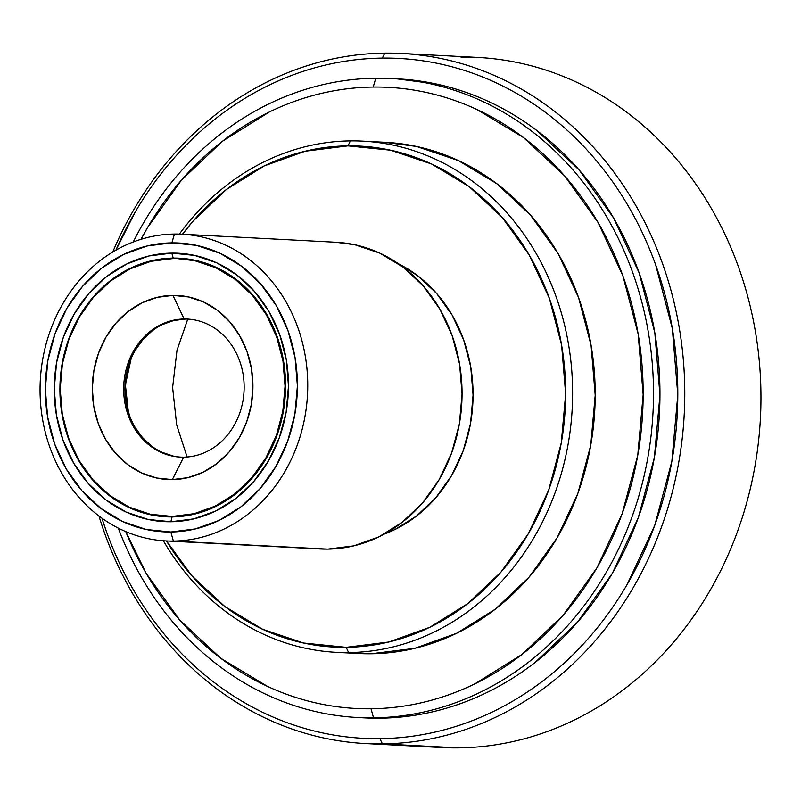 <?xml version="1.0" encoding="UTF-8"?>
<svg xmlns="http://www.w3.org/2000/svg" width="801" height="801" viewBox="0 0 801 801"><rect width="100%" height="100%" fill="white"/><g stroke="black" fill="none" stroke-linecap="round" stroke-linejoin="round"><path stroke-width="1.2" d="M187.784 319.098L176.991 350.307L172.615 387.494L176.671 424.85L187.104 457.011L176.671 424.85L172.615 387.494L176.971 350.397L187.714 319.239M365.596 743.568A345.531 301.036 93 0 1 98.964 515.994A345.531 301.036 -87 0 0 382.407 743.909L458.583 747.884L382.407 743.909A345.531 301.036 93 0 1 365.596 743.568L441.782 747.553A345.531 301.036 -87 0 0 458.583 747.884A345.531 301.036 93 0 1 425.021 746.132M112.741 252.025A345.531 301.036 93 0 1 384.82 53.116A345.531 301.036 -87 0 0 112.741 252.025M382.407 743.909L379.914 738.662A340.415 296.57 93 0 1 101.917 518.167L106.543 531.874C113.922 552.42 122.994 571.924 133.747 590.377C144.51 608.82 156.746 625.861 170.473 641.501C184.19 657.13 199.129 671.058 215.279 683.283C231.439 695.498 248.5 705.781 266.463 714.112C284.435 722.452 302.968 728.68 322.062 732.815C341.146 736.94 360.44 738.892 379.914 738.662L382.407 743.909A345.531 301.036 -87 0 0 684.775 394.923A345.531 301.036 -87 0 0 384.82 53.116L382.297 58.103L384.82 53.116A345.531 301.036 93 0 1 401.631 53.447A345.531 301.036 93 0 1 684.625 404.565A345.531 301.036 93 0 1 382.407 743.909M115.915 250.172A340.415 296.57 93 0 1 382.297 58.103C401.772 57.862 421.066 59.815 440.149 63.95C459.243 68.075 477.776 74.313 495.749 82.643C513.711 90.984 530.773 101.256 546.933 113.482C563.083 125.697 578.022 139.624 591.739 155.264C605.466 170.893 617.701 187.935 628.465 206.388C639.218 224.841 648.289 244.335 655.669 264.891L672.329 328.52L677.806 394.843L671.869 461.296L654.767 525.336L627.143 584.49C616.249 603.193 603.894 620.535 590.067 636.495C576.229 652.455 561.201 666.742 544.95 679.348C528.71 691.954 511.579 702.637 493.546 711.408C475.524 720.169 456.95 726.847 437.827 731.433C418.703 736.019 399.399 738.432 379.914 738.662A340.415 296.57 93 0 0 677.806 394.843A340.415 296.57 93 0 0 382.297 58.103C362.813 58.333 343.509 60.736 324.385 65.332C305.261 69.917 286.688 76.586 268.665 85.357C250.633 94.117 233.502 104.811 217.261 117.417C201.021 130.022 185.982 144.3 172.145 160.27C158.318 176.23 145.962 193.562 135.069 212.275L115.905 250.172M357.977 717.546L364.425 717.876A319.939 278.728 -87 0 0 379.994 718.197L373.546 717.856A319.939 278.728 93 0 1 357.977 717.546A319.939 278.728 93 0 1 118.298 528.119A319.939 278.728 -87 0 0 373.546 717.856L371.033 708.775A310.978 270.928 93 0 1 125.767 531.594L146.152 573.306L179.704 620.004L220.635 658.182L267.394 686.347C283.814 693.956 300.735 699.653 318.177 703.428C335.619 707.203 353.241 708.985 371.033 708.775L373.546 717.856A319.939 278.728 -87 0 0 653.506 394.723A319.939 278.728 -87 0 0 375.779 78.228A319.939 278.728 -87 0 0 133.236 241.982A319.939 278.728 93 0 1 375.779 78.228L373.206 87.049L375.779 78.228A319.939 278.728 93 0 1 391.339 78.548A319.939 278.728 93 0 1 653.366 403.654A319.939 278.728 93 0 1 373.546 717.856L379.994 718.197A319.939 278.728 -87 0 0 659.814 403.984A319.939 278.728 -87 0 0 397.787 78.878L391.339 78.548M141.026 239.309A310.978 270.928 93 0 1 373.206 87.049C391.008 86.838 408.62 88.621 426.062 92.395C443.504 96.17 460.435 101.867 476.845 109.477L523.604 137.642L564.545 175.819L598.087 222.518L622.948 275.965L638.167 334.097L643.163 394.683L637.746 455.389L622.117 513.882L596.885 567.929L563.013 615.438L521.801 654.587L474.843 683.874C458.372 691.874 441.401 697.971 423.939 702.167C406.467 706.352 388.835 708.555 371.033 708.775A310.978 270.928 93 0 0 643.163 394.683A310.978 270.928 93 0 0 373.206 87.049C355.414 87.269 337.782 89.462 320.31 93.657C302.838 97.842 285.867 103.95 269.406 111.95L222.438 141.236L181.236 180.385L147.364 227.895L141.026 239.309M336.19 652.334L358.778 653.516A255.95 222.988 -87 0 0 371.233 653.766L348.645 652.585A255.95 222.988 93 0 1 336.19 652.334A255.95 222.988 93 0 1 163.364 540.765A255.95 222.988 -87 0 0 348.645 652.585L346.152 647.338A250.833 218.523 93 0 1 166.478 540.955L191.819 575.739L224.841 606.527L262.558 629.246L303.519 643.023L346.152 647.338L348.645 652.585A255.95 222.988 -87 0 0 572.615 394.072A255.95 222.988 -87 0 0 350.427 140.886A255.95 222.988 -87 0 0 179.374 234.102A255.95 222.988 93 0 1 350.427 140.886L347.904 145.872L350.427 140.886A255.95 222.988 93 0 1 362.883 141.136A255.95 222.988 93 0 1 572.505 401.221A255.95 222.988 93 0 1 348.645 652.585L371.233 653.766A255.95 222.988 -87 0 0 595.093 402.392A255.95 222.988 -87 0 0 385.471 142.308L362.883 141.136M182.488 234.232A250.833 218.523 93 0 1 347.904 145.872L390.538 150.177L431.499 163.955L469.216 186.673L502.237 217.461L529.291 255.129L549.336 298.242L561.621 345.131L565.646 393.992L561.271 442.963L548.675 490.142L528.32 533.736L500.995 572.054L467.754 603.634L429.877 627.253L388.815 642.012L346.152 647.338A250.833 218.523 93 0 0 565.646 393.992A250.833 218.523 93 0 0 347.904 145.872L305.231 151.199L264.17 165.947L226.303 189.577L193.061 221.146L182.488 234.232M165.887 540.925L320.2 548.975A153.572 133.787 -87 0 0 327.669 549.126L173.366 541.075A153.572 133.787 93 0 1 165.887 540.925A153.572 133.787 93 0 1 40.12 384.87A153.572 133.787 93 0 1 174.438 234.052A153.572 133.787 -87 0 0 40.05 389.156A153.572 133.787 -87 0 0 173.366 541.075L170.853 531.984A144.611 125.987 93 0 1 45.327 388.936A144.611 125.987 93 0 1 171.865 242.873L174.438 234.052L171.865 242.873L196.445 245.356L220.065 253.306L241.802 266.403L260.846 284.155L276.445 305.872L288 330.723L295.078 357.757L297.401 385.932L294.878 414.157L287.619 441.361L275.884 466.492L260.135 488.58L240.971 506.793L219.134 520.41L195.454 528.91L170.853 531.984L146.283 529.501L122.663 521.561L100.916 508.455L81.882 490.713L66.283 468.996L54.728 444.134L47.649 417.111L45.327 388.936L47.84 360.7L55.109 333.496L66.843 308.365L82.593 286.277L101.757 268.075L123.594 254.458L147.264 245.947L171.865 242.873A144.611 125.987 93 0 1 297.401 385.932A144.611 125.987 93 0 1 170.853 531.984L173.366 541.075A153.572 133.787 -87 0 0 307.744 385.962A153.572 133.787 -87 0 0 174.438 234.052A153.572 133.787 93 0 1 181.907 234.202A153.572 133.787 93 0 1 307.684 390.257A153.572 133.787 93 0 1 173.366 541.075L327.669 549.126A153.572 133.787 -87 0 0 461.987 398.307A153.572 133.787 -87 0 0 336.21 242.262L181.907 234.202M172.295 516.925A129.472 112.791 -87 0 0 285.597 386.152A129.472 112.791 -87 0 0 173.206 258.082L171.835 253.106A134.378 117.066 93 0 1 288.48 386.032A134.378 117.066 93 0 1 170.893 521.751L172.165 516.445A129.001 112.38 93 0 1 60.185 388.835A129.001 112.38 93 0 1 173.066 258.543L173.206 258.082A129.472 112.791 -87 0 0 59.905 388.845A129.472 112.791 -87 0 0 172.295 516.925A129.472 112.791 -87 0 0 285.597 386.152A129.472 112.791 -87 0 0 173.206 258.082L194.993 260.766L216.06 267.854L235.454 279.529L252.435 295.369L266.353 314.743L276.665 336.911L282.973 361.021L285.046 386.152L282.803 411.334L276.315 435.604L265.852 458.022L251.804 477.726L234.703 493.967L215.229 506.112L194.112 513.701L172.165 516.445L150.238 514.232L129.171 507.143L109.777 495.459L92.796 479.629L78.878 460.255L68.576 438.077L62.258 413.967L60.185 388.835L62.438 363.654L68.916 339.384L79.379 316.966L93.437 297.261L110.528 281.021L130.002 268.876L151.129 261.286L173.066 258.543A129.001 112.38 93 0 1 285.046 386.152A129.001 112.38 93 0 1 172.165 516.445L170.893 521.751A134.378 117.066 93 0 1 54.248 388.825A134.378 117.066 93 0 1 171.835 253.106L173.206 258.082A129.472 112.791 -87 0 0 59.905 388.845A129.472 112.791 -87 0 0 172.295 516.925M183.669 457.161A69.106 60.205 -87 0 0 244.145 387.364A69.106 60.205 -87 0 0 184.15 319.008L172.936 295.389A92.145 80.27 93 0 1 252.926 386.543A92.145 80.27 93 0 1 172.295 479.599L183.669 457.161A69.106 60.205 93 0 1 180.305 457.101A69.106 60.205 93 0 1 123.704 386.873A69.106 60.205 93 0 1 184.15 319.008A69.106 60.205 93 0 1 187.514 319.068A69.106 60.205 93 0 1 244.115 389.296A69.106 60.205 93 0 1 183.669 457.161L172.295 479.599A92.145 80.27 93 0 1 92.305 388.455A92.145 80.27 93 0 1 172.936 295.389L184.15 319.008L185.401 319.068L184.15 319.008A69.106 60.205 -87 0 0 123.674 388.805A69.106 60.205 -87 0 0 183.669 457.161M188.145 319.108A69.106 60.205 -87 0 0 185.401 319.068A69.106 60.205 -87 0 0 124.976 386.583A69.106 60.205 -87 0 0 180.936 457.131M128.39 412.145L125.397 384.88L131.194 358.377L126.568 374.688L125.276 389.176L126.468 403.634L128.38 412.125M173.176 456.039L161.892 452.245M151.499 445.987L142.408 437.506L134.948 427.123M129.422 415.248L126.047 402.332L124.936 388.865L126.137 375.379L129.612 362.382M135.219 350.367L142.748 339.814L151.9 331.113M162.343 324.605L173.647 320.54L185.401 319.068M172.936 295.389L157.266 297.341L142.178 302.768L128.27 311.449L116.055 323.043L106.022 337.121L98.543 353.131L93.917 370.462L92.305 388.455L93.787 406.407L98.303 423.629L105.662 439.459L115.604 453.306L127.729 464.61L141.587 472.96L156.636 478.017L172.295 479.599L187.965 477.646L203.054 472.22L216.971 463.549L229.176 451.944L239.209 437.867L246.688 421.857L251.324 404.525L252.926 386.543L251.444 368.59L246.938 351.359L239.569 335.529L229.637 321.692L217.502 310.377L203.644 302.037L188.595 296.971L172.936 295.389M171.835 253.106L148.976 255.96L126.979 263.869L106.683 276.525L88.881 293.436L74.243 313.962L63.339 337.321L56.591 362.593L54.248 388.825L56.4 415.008L62.979 440.119L73.722 463.218L88.22 483.393L105.902 499.894L126.107 512.059L148.055 519.438L170.893 521.751L193.752 518.898L215.749 510.988L236.035 498.342L253.847 481.421L268.485 460.895L279.389 437.546L286.137 412.265L288.48 386.032L286.317 359.859L279.739 334.738L269.006 311.639L254.508 291.464L236.816 274.973L216.61 262.798L194.673 255.419L171.835 253.106M312.73 548.345L327.669 549.126L353.792 545.871L378.933 536.83L402.122 522.372L422.477 503.038L439.198 479.579L451.664 452.885L459.373 423.999L462.057 394.022L459.584 364.105L452.074 335.399L439.799 309.006L423.228 285.937L403.013 267.093L379.924 253.186L354.843 244.746L335.709 242.232M384.28 534.077A144.611 125.987 -87 0 0 472.84 403.173A144.611 125.987 -87 0 0 398.397 263.749L417.471 275.574L436.505 293.326L452.104 315.043L463.669 339.894L470.748 366.928L473.071 395.093L470.547 423.329L463.278 450.532L451.544 475.664L435.794 497.751L416.63 515.964L394.793 529.581L384.27 534.087M357.867 653.466L371.233 653.766L414.768 648.329L456.67 633.271L495.318 609.171L529.231 576.94L557.116 537.841L577.881 493.366L590.748 445.216L595.203 395.253L591.088 345.391L578.562 297.541L558.107 253.557L530.492 215.119L496.8 183.699L458.312 160.52L416.52 146.453L384.63 142.268M363.284 717.826L379.994 718.197C398.297 717.976 416.44 715.714 434.412 711.398C452.385 707.093 469.847 700.815 486.788 692.575C503.729 684.334 519.839 674.292 535.098 662.447L577.491 622.167L612.344 573.296L638.307 517.696L654.377 457.511L659.954 395.053L654.817 332.725L639.158 272.921L613.586 217.932L579.073 169.882L536.95 130.613C521.771 119.129 505.741 109.477 488.85 101.637C471.959 93.807 454.547 87.95 436.605 84.065L396.735 78.828M460.996 57.091A345.531 301.036 93 0 1 760.95 398.898A345.531 301.036 93 0 1 458.583 747.884A345.531 301.036 -87 0 0 760.8 408.54A345.531 301.036 -87 0 0 477.807 57.432L401.631 53.447"/></g></svg>
